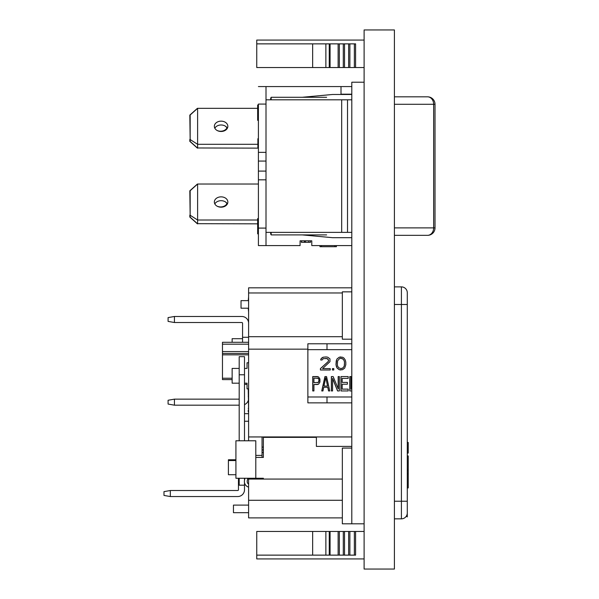 <?xml version="1.0" encoding="UTF-8"?>
<svg xmlns="http://www.w3.org/2000/svg" width="599" height="599" viewBox="0 0 599 599"><rect width="100%" height="100%" fill="white"/><g stroke="black" fill="none" stroke-linecap="round" stroke-linejoin="round"><path stroke-width="0.9" d="M248.6 311.877L248.226 308.208M248.6 296.962L248.226 300.631M248.6 410.09L248.226 388.856M248.6 408.323L248.226 408.323M248.6 396.276L248.226 396.276M248.6 411.865L248.226 410.09M248.6 411.431L248.226 411.431M248.6 410.996L248.226 410.996M248.6 410.562L248.226 410.562M248.6 417.099L248.6 438.049M248.6 411.955L248.226 411.865M248.6 512.684L233.453 512.684L233.453 505.114L248.6 505.114M248.226 421.254L244.497 421.254M248.6 413.677L244.497 413.677M248.6 308.208L241.03 308.208L241.03 300.631L248.6 300.631M262.048 452.47L263.373 452.47M255.795 455.405L262.048 455.405L262.048 457.434M262.048 478.264L262.048 479.073M248.6 478.264L248.6 517.888L342.336 517.888M351.8 436.941L248.6 436.941L248.6 440.774M262.048 436.941L262.048 455.405M316.392 436.941L316.392 446.412L350.49 446.412A9.464 9.464 0 0 1 351.8 446.502M351.8 287.827L248.6 287.827L248.6 436.941M351.8 396.987L307.871 396.987L307.871 343.781L351.8 343.781M349.853 390.952L351.8 390.952L349.786 390.952L349.786 376.576L350.984 376.576L349.853 376.576L349.853 390.952M350.984 376.576L350.984 389.118L351.8 389.118L351.059 389.118M342.246 378.411L348.184 378.411L348.184 376.576L341.041 376.576L341.041 390.952L348.184 390.952L348.184 389.118L342.171 389.118L342.171 384.221L347.383 384.221L347.383 382.387L342.246 382.387M342.246 384.221L347.383 384.221M347.383 382.387L342.171 382.387L342.171 378.411L348.184 378.411M348.184 376.576L340.973 376.576L340.973 390.952L348.184 390.952M348.184 389.118L342.246 389.118M332.632 378.411L337.641 390.952L339.371 390.952L339.371 376.576L338.24 376.576L338.24 388.811L333.164 376.576L331.434 376.576L331.434 390.952L332.557 390.952L332.632 378.411M332.557 378.411L337.566 390.952L339.371 390.952M339.371 376.576L338.165 376.576L338.165 388.811M333.164 376.576L331.359 376.576L331.359 390.952L332.557 390.952M327.556 386.056L325.826 377.797L327.556 386.056L323.947 386.056L325.751 377.797M325.025 376.576L321.82 390.952L322.943 390.952L323.745 387.276L327.825 387.276L328.626 390.952L329.757 390.952L326.552 376.576L325.025 376.576M326.552 376.576L324.95 376.576L321.745 390.952L322.943 390.952M327.75 387.276L328.552 390.952L329.757 390.952M313.936 382.694L313.936 378.104L318.413 378.411L319.012 379.938L318.413 382.387L313.936 382.694M317.74 378.104L318.413 378.411M318.339 378.411L318.81 379.017M318.743 379.017L319.012 379.938M318.938 379.938L319.012 380.859M318.938 380.859L318.81 381.773M318.743 381.773L318.413 382.387M318.339 382.387L317.74 382.694M319.941 379.017L318.541 376.876L312.805 376.576L312.805 390.952L313.936 390.952L313.936 384.528L318.541 384.221L319.941 382.08L319.941 379.017M317.537 376.576L312.73 376.576L312.73 390.952L313.936 390.952M314.003 384.528L317.537 384.528M337.619 360.823L339.536 358.599L340.973 358.322L343.152 359.153L344.245 360.823L344.522 362.492L344.245 366.109L343.152 367.779L340.973 368.61L338.712 367.779L337.619 366.109L337.349 364.439L337.619 360.823M340.898 358.322L342.336 358.599M342.261 358.599L343.152 359.153M343.085 359.153L344.245 360.823M344.178 360.823L344.522 362.492M344.447 362.492L344.522 364.439M344.447 364.439L344.245 366.109M344.178 366.109L343.152 367.779M343.085 367.779L342.336 368.333M342.261 368.333L340.898 368.61M336.256 366.109L337.072 368.056L339.259 369.725L342.538 369.725L344.724 368.056L345.81 364.716L345.81 362.215L345.264 359.992L343.901 358.045L342.538 357.206L339.259 357.206L337.072 358.876L336.256 360.823L335.979 364.716L337.147 368.056L339.334 369.725L340.936 369.995M335.979 364.716L336.324 366.109M339.259 357.206L337.147 358.876L336.601 359.992L336.054 364.716M340.936 356.937L339.334 357.206M333.8 368.61L332.505 368.61L332.505 370.002L333.8 370.002L333.8 368.61L332.43 368.61L332.43 370.002L333.8 370.002M330.244 368.61L322.599 368.61L329.974 361.661L329.974 358.876L327.788 357.206L326.148 356.929L323.22 357.206L321.034 358.876L320.757 359.992L322.052 359.992L323.423 358.599L327.316 358.599L328.679 360.546L328.132 361.661L320.487 368.61L320.487 370.002L330.244 370.002L330.244 368.61L322.674 368.61M325.878 358.322L328.065 359.153L328.611 360.546L328.065 361.661L320.413 368.61L320.413 370.002L330.244 370.002M326.148 356.929L323.22 357.206M323.146 357.206L322.127 357.768M322.052 357.768L321.034 358.876M320.959 358.876L320.69 359.992L322.052 359.992M307.871 349.651L351.8 349.651M307.871 396.987L307.871 402.857L351.8 402.857M326.994 349.651L326.994 343.781L307.871 343.781M232.135 379.601L222.469 379.601L222.469 342.291L248.6 342.291M222.469 353.462L248.6 353.462M342.336 479.073L248.6 479.073M326.994 396.987L326.994 402.857M407.283 292.746A5.87 5.87 0 0 0 401.412 286.876L401.412 304.487L407.283 304.487L407.283 292.746A5.87 5.87 0 0 0 401.412 286.876A5.87 5.87 180 0 1 407.283 292.746L407.283 512.969A5.87 5.87 0 0 1 401.412 518.839L394.412 518.839M401.412 286.876L394.412 286.876M263.373 447.109L262.048 447.109L263.373 447.109M244.879 478.264A66.422 66.422 0 0 1 244.497 480.338A5.87 5.87 0 0 0 248.6 487.137M248.6 484.089A3.07 3.07 0 0 1 247.245 480.892A69.222 69.222 0 0 0 247.716 478.264M262.048 449.916L263.373 449.916M242.565 338.697L232.135 338.697L232.135 342.291M248.6 362.762L247.043 362.762L247.043 368.422L244.497 368.422M239.196 368.422L232.135 368.422L232.135 383.188L239.196 383.188M244.497 383.188L247.043 383.188L247.043 388.856L248.6 388.856M407.283 442.466L408.233 442.466L408.233 453.084L407.283 453.084M407.283 455.921L408.233 455.921L408.233 487.923L407.283 487.923M407.283 473.816L408.233 473.816M407.283 470.028L408.233 470.028M406.347 516.158L407.283 516.892L407.283 501.228L394.412 501.228M255.795 457.434L263.373 457.434L263.373 437.367L316.392 437.367M255.795 478.264L255.795 440.774L235.916 440.774L235.916 478.264L263.373 478.264L263.373 479.073M263.373 436.941L263.373 437.367M287.086 437.367L286.839 436.941M235.916 459.762L228.406 459.762L228.406 474.722L235.916 474.722M235.916 460.556L228.406 460.556M239.196 374.779L239.196 356.667L244.497 356.667L244.497 374.779L239.196 374.779L239.196 440.774M244.497 482.659L244.497 485.183L239.196 485.183L239.196 478.264M244.497 480.338L244.497 478.264M244.497 440.774L244.497 374.779M244.497 404.632A6.784 6.784 0 0 0 248.226 400.634M247.043 384.386L244.497 384.386M174.429 399.144L168.087 400.259L168.087 404.063L174.429 405.179L174.429 399.144L239.196 399.144M239.196 405.179L174.429 405.179M170.318 496.549L170.318 490.514L163.984 491.629L163.984 495.433L170.318 496.549L237.713 496.549A6.784 6.784 0 0 0 244.497 489.765L244.497 485.183M170.318 490.514L237.713 490.514A0.749 0.749 0 0 0 238.454 489.765L238.454 478.264M174.429 316.482L174.429 322.517L168.087 321.401L168.087 317.597L174.429 316.482L241.816 316.482A6.784 6.784 0 0 1 248.6 323.265M248.6 337.274L242.565 337.274L242.565 342.291M174.429 322.517L241.816 322.517A0.749 0.749 0 0 1 242.565 323.265L242.565 337.274M258.409 86.578L266.008 86.578L266.008 232.36L351.8 232.36M266.008 99.808L351.8 99.808M347.517 99.808L347.517 232.36M341.692 99.808L341.692 232.36M427.566 96.828A7.458 6.087 90 0 1 433.646 104.286L435.016 104.286A7.458 7.458 0 0 0 427.566 96.828L394.412 96.828L427.566 96.828M394.412 227.89L433.646 227.89A7.458 6.087 90 0 1 427.566 235.34L394.412 235.34M257.66 223.846L197.423 223.674M258.409 184.028L197.423 184.028L189.823 190.811L190.16 215.355M197.423 223.846L189.823 217.063L189.823 215.146M225.291 201.811A6.784 5.196 180 0 1 226.916 203.653M227.036 203.405A6.784 5.196 180 0 1 220.612 206.932A6.784 5.196 180 0 1 217.07 206.168M271.152 234.224L270.711 234.224L270.711 232.36M271.152 97.944L270.711 97.944L270.711 99.808M258.409 148.14L197.423 147.968M257.66 108.329L197.423 108.329L189.823 115.105L190.16 139.649M197.423 148.14L189.823 141.357L189.823 139.44M225.291 126.104A6.784 5.196 180 0 1 226.916 127.946M227.036 127.699A6.784 5.196 180 0 1 220.612 131.226A6.784 5.196 180 0 1 217.07 130.462M257.66 220.013L197.61 220.013L197.61 184.028L190.16 190.699L190.16 215.258L197.61 220.013L197.61 223.846L190.16 217.175L190.16 215.258M227.358 203.937A6.746 5.166 0 0 0 221.098 200.687A6.746 5.166 0 0 0 214.831 203.937M221.098 196.854A6.746 5.166 0 0 0 214.352 202.02A6.746 5.166 0 0 0 221.098 207.187A6.746 5.166 0 0 0 227.845 202.02A6.746 5.166 0 0 0 221.098 196.854M257.884 144.307L197.61 144.307L197.61 108.329L190.16 114.993L190.16 139.552L197.61 144.307L197.61 148.14L190.16 141.469L190.16 139.552M227.358 128.231A6.746 5.166 0 0 0 221.098 124.981A6.746 5.166 0 0 0 214.831 128.231M221.098 121.148A6.746 5.166 0 0 0 214.352 126.314A6.746 5.166 0 0 0 221.098 131.481A6.746 5.166 0 0 0 227.845 126.314A6.746 5.166 0 0 0 221.098 121.148M364.11 523.818L351.8 523.818L351.8 82.213L364.11 82.213M364.11 558.919L256.746 558.919L256.746 555.131L355.589 555.131L355.589 531.463L354.353 531.463L354.353 555.131M312.648 555.131L312.648 531.463L256.746 531.463L256.746 555.131M312.648 531.463L330.071 531.463L330.071 555.131M330.071 531.463L338.128 531.463L338.128 555.131M338.128 531.463L339.356 531.463L339.356 555.131M339.356 531.463L343.294 531.463L343.294 555.131M343.294 531.463L344.53 531.463L344.53 555.131M344.53 531.463L348.648 531.463L348.648 555.131M348.648 531.463L349.883 531.463L349.883 555.131M349.883 531.463L354.353 531.463M364.11 531.463L355.589 531.463M364.11 40.081L256.746 40.081L256.746 67.537L312.648 67.537L312.648 43.869L355.589 43.869L355.589 67.537L354.353 67.537L354.353 43.869M312.648 67.537L330.071 67.537L330.071 43.869M330.071 67.537L338.128 67.537L338.128 43.869M338.128 67.537L339.356 67.537L339.356 43.869M339.356 67.537L343.294 67.537L343.294 43.869M343.294 67.537L344.53 67.537L344.53 43.869M344.53 67.537L348.648 67.537L348.648 43.869M348.648 67.537L349.883 67.537L349.883 43.869M349.883 67.537L354.353 67.537M364.11 67.537L355.589 67.537M256.746 43.869L312.648 43.869M351.8 448.074L342.336 448.074L342.336 523.818L351.8 523.818M351.8 339.191L342.336 339.191L342.336 291.855L351.8 291.855M394.412 29.95L394.412 569.05L364.11 569.05L364.11 29.95L394.412 29.95M308.777 240.82L305.355 240.82L305.355 242.31L308.777 242.31L308.777 240.82L310.522 240.82L310.522 242.31L308.777 242.31M258.409 146.74L257.884 146.74L257.884 145.048L258.409 145.048M258.409 142.442L257.884 142.442L257.884 145.048M258.409 223.674L257.66 223.674L257.66 220.11L258.409 220.11M257.66 226.886L257.66 223.674M326.62 97.278L271.152 97.278L271.152 99.808L271.152 97.278L302.278 97.278L332.587 94.477L351.8 94.477M257.66 120.317L258.409 120.317L257.66 120.317L257.66 105.02L258.409 105.02L257.884 105.02M257.66 114.124L258.409 114.124L257.66 114.102L257.66 113.398L258.409 113.398M257.66 116.446L258.409 116.438L257.66 116.446M258.409 141.394L257.884 141.394L257.884 138.721L258.409 138.721M257.884 141.394L257.884 142.442M257.884 146.74L257.884 147.668L258.409 147.668L257.884 147.668M266.008 161.071L258.409 161.071L258.409 171.097L266.008 171.097L258.409 171.097L258.409 179.82L266.008 179.82L258.409 179.82L258.409 233.857L257.66 233.857L257.66 226.519L258.409 226.519M257.66 220.11L257.66 218.56L258.409 218.56M305.355 240.82L301.342 240.82L301.342 242.31L305.355 242.31M310.522 240.82L310.522 242.31M326.62 234.898L271.152 234.898L302.278 234.898L332.587 237.691L351.8 237.691M257.66 118.767L258.409 118.767M257.66 112.365L258.409 112.365M257.66 112.575L258.409 112.575M257.66 106.57L258.409 106.57M257.66 109.475L258.409 109.475M257.66 109.707L258.409 109.707M257.66 230.675L258.409 230.675M257.66 232.307L258.409 232.307M271.152 232.36L271.152 234.898L271.152 232.36M304.442 242.31L304.442 240.82M301.574 242.31L301.574 240.82M258.409 233.857L258.409 245.59L300.084 245.59L300.084 240.82L301.342 240.82M258.409 161.071L258.409 152.348L266.008 152.348M266.008 104.076L258.409 104.076L258.409 152.348M258.409 228.092L266.008 228.092M319.986 246.713L336.391 246.713L336.391 245.59L319.986 245.59L319.986 246.713L336.391 246.713M310.746 240.82L311.787 240.82L311.787 245.59L351.8 245.59M351.8 94.178L341.011 94.178L341.011 86.578L351.8 86.578M266.008 232.36L266.008 245.59M341.011 86.578L266.008 86.578M321.476 246.713L321.476 245.59L327.443 245.59M334.893 245.59L334.893 246.713M342.336 292.971L248.6 292.971M342.336 336.698L248.6 336.698M307.871 349.165L248.6 349.165M342.336 500.277L248.6 500.277M222.469 344.185L248.6 344.185M248.6 354.833L222.469 354.833M222.469 378.231L232.135 378.231M222.469 351.568L248.6 351.568M401.412 518.839L401.412 304.487L394.412 304.487M435.016 104.286L435.016 227.89L433.646 227.89L433.646 104.286L394.412 104.286M325.878 531.463L325.878 555.131M329.255 531.463L329.255 555.131M325.878 67.537L325.878 43.869M329.255 67.537L329.255 43.869M427.566 235.34A7.458 7.458 0 0 0 435.016 227.89"/></g></svg>
